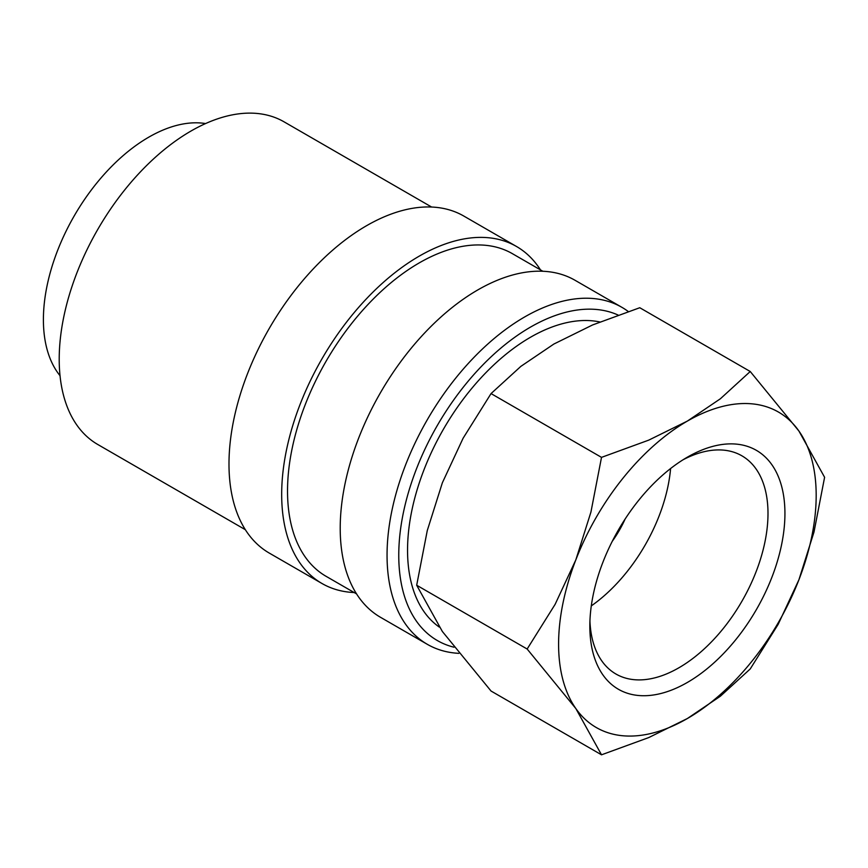 <?xml version="1.0" encoding="UTF-8"?>
<svg xmlns="http://www.w3.org/2000/svg" width="868" height="868" viewBox="0 0 868 868"><rect width="100%" height="100%" fill="white"/><g stroke="black" fill="none" stroke-linecap="round" stroke-linejoin="round"><path stroke-width="1.3" d="M628.248 311.504A194.562 112.33 120 0 0 621.911 307.337A194.562 112.33 120 0 0 471.986 359.461A194.562 112.33 120 0 0 387.052 555.27A194.562 112.33 120 0 0 427.349 644.338A194.562 112.33 120 0 0 458.836 653.344M618.081 315.041A186.284 107.556 120 0 0 476.575 371.569A186.284 107.556 120 0 0 398.759 555.27A186.284 107.556 120 0 0 454.007 647.213M621.911 307.337L575.072 280.299A194.562 112.33 120 0 0 425.146 332.422A194.562 112.33 120 0 0 340.213 528.232A194.562 112.33 120 0 0 380.51 617.3L427.349 644.338M542.858 271.261L512.391 253.673A186.284 107.556 120 0 0 368.846 303.572A186.284 107.556 120 0 0 287.525 491.049A186.284 107.556 120 0 0 326.108 576.33L356.574 593.918M540.471 269.883A194.562 112.33 120 0 0 516.536 246.501L463.848 216.078A194.562 112.33 120 0 0 313.912 268.201A194.562 112.33 120 0 0 228.989 464.011A194.562 112.33 120 0 0 269.275 553.079L321.974 583.491A194.562 112.33 120 0 0 354.187 592.54M516.536 246.501A194.562 112.33 120 0 0 366.6 298.625A194.562 112.33 120 0 0 281.677 494.424A194.562 112.33 120 0 0 321.974 583.491M431.624 207.04L284.075 121.845A186.284 107.556 120 0 0 140.518 171.756A186.284 107.556 120 0 0 59.208 359.233A186.284 107.556 120 0 0 97.791 444.503L245.34 529.697M601.513 754.813L648.743 737.572L687.38 718.52A182.15 105.158 -60 0 1 575.842 708.559A182.15 105.158 -60 0 1 558.591 644.164A182.15 105.158 -60 0 1 575.842 559.838A182.15 105.158 -60 0 1 687.38 421.078L648.743 440.13L601.513 457.371L590.934 512.044L575.842 559.838L555.108 604.367L527.158 649.025L575.842 708.559L601.513 754.813L491.049 691.036L442.365 631.492L416.683 585.238L427.273 530.565L442.365 482.771L463.1 438.242L491.049 393.584L520.909 366.329L553.903 344.021L592.551 324.968L639.77 307.728L750.234 371.504L720.386 398.77L687.38 421.078A182.15 105.158 -60 0 1 798.918 431.038L750.234 371.504M816.18 495.444A182.15 105.158 -60 0 1 798.918 579.77L814.01 531.976L824.6 477.291L798.918 431.038A182.15 105.158 -60 0 1 816.18 495.444M683.051 459.78A125.979 72.738 -60 0 1 741.901 455.819A125.979 72.738 -60 0 1 767.996 513.487A125.979 72.738 -60 0 1 713.008 640.259A125.979 72.738 -60 0 1 615.933 674.013A125.979 72.738 -60 0 1 589.936 621.065M589.839 626.121A137.947 79.65 -60 0 1 687.38 457.165A137.947 79.65 -60 0 1 784.932 513.487A137.947 79.65 -60 0 1 687.38 682.443A137.947 79.65 -60 0 1 589.839 626.121M60.022 375.681A149.025 86.04 -60 0 1 43.4 319.684A149.025 86.04 -60 0 1 98.192 181.303A149.025 86.04 -60 0 1 205.586 123.56M439.316 627.097A173.871 100.384 -60 0 1 407.548 550.193A173.871 100.384 -60 0 1 473.093 386.813A173.871 100.384 -60 0 1 599.842 321.963M625.112 519.053A74.518 43.02 -60 0 1 612.298 541.252M670.595 468.536A125.979 72.738 -60 0 1 591.292 605.897M687.38 718.52L720.386 696.212L750.234 668.946L778.195 624.298L798.918 579.77A182.15 105.158 -60 0 1 687.38 718.52M601.513 457.371L491.049 393.584M527.158 649.025L416.683 585.238"/></g></svg>
